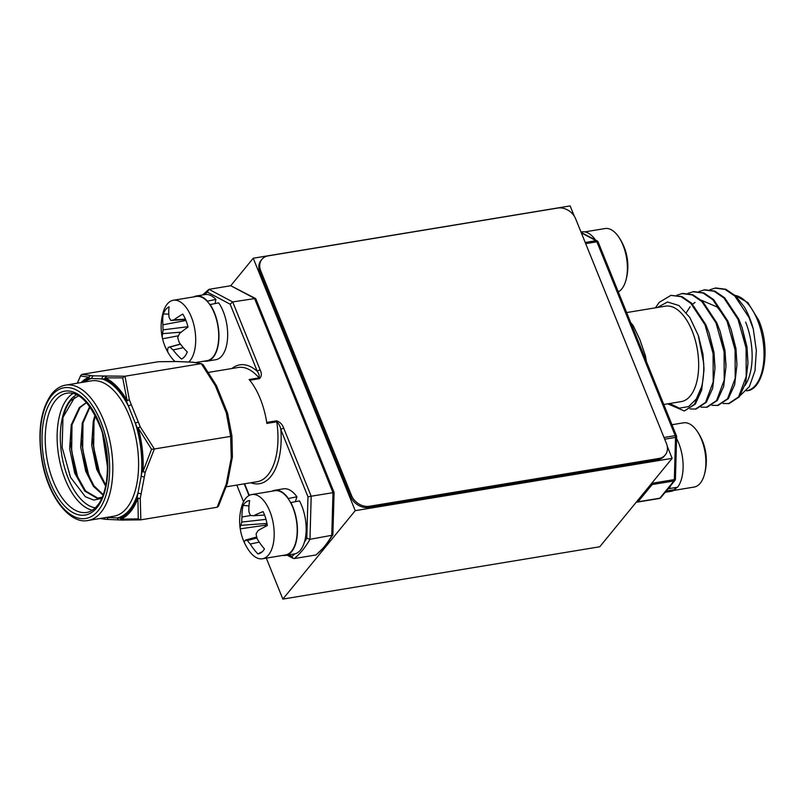<?xml version="1.0" encoding="UTF-8"?>
<svg xmlns="http://www.w3.org/2000/svg" width="805" height="805" viewBox="0 0 805 805"><rect width="100%" height="100%" fill="white"/><g stroke="black" fill="none" stroke-linecap="round" stroke-linejoin="round"><path stroke-width="1.21" d="M574.317 216.233L570.141 205.909L253.233 258.234L355.226 510.662L282.857 599.091L599.765 546.766L672.135 458.337L667.214 446.161M253.233 258.234L230.723 285.745M236.791 485.073L243.543 501.777M266.304 558.127L282.857 599.091M355.226 510.662L672.135 458.337M690.056 408.98L696.124 409.041L706.327 402.289L712.656 388.332L714.951 368.499L713.874 353.415L709.084 333.069L705.794 324.616L691.646 303.233L681.855 296.542L670.887 295.365L659.235 302.358L655.411 307.822M695.329 409.171L705.532 402.42L713.19 381.983L713.089 353.546L704.999 324.747L690.851 303.364L681.06 296.673L670.887 295.365M714.9 288.099L725.074 289.408L734.874 296.089L749.012 317.482L753.289 328.973A58.131 29.332 80.6 0 0 749.415 317.422A58.131 29.332 80.6 0 0 744.474 307.168L735.659 295.958L725.869 289.277L715.695 287.969L709.93 289.73M723.071 403.536L729.139 403.587L739.342 396.835L745.672 382.888L747.966 363.045L746.889 347.961L742.089 327.625L738.809 319.172L724.661 297.78L714.86 291.098L704.687 289.78L698.931 291.551M728.344 403.718L738.547 396.966L746.205 376.539L746.094 348.092L738.014 319.303L723.866 297.91L714.065 291.229L703.902 289.911M712.063 405.348L718.13 405.408L728.334 398.656L734.663 384.699L736.957 364.866L735.891 349.783L731.091 329.436L727.801 320.984L713.653 299.601L703.862 292.909L693.689 291.601L687.923 293.372M717.336 405.539L727.539 398.787L735.196 378.35L735.096 349.913L727.006 321.115L712.858 299.732L703.067 293.04L692.894 291.732M701.064 407.169L707.122 407.219L717.336 400.467L723.665 386.521L725.959 366.678L724.882 351.594L720.083 331.257L716.792 322.805L702.654 301.412L692.853 294.731L682.68 293.412L676.925 295.183M706.337 407.35L716.541 400.598L724.198 380.171L724.087 351.725L716.007 322.936L701.859 301.543L692.059 294.861L681.895 293.543M630.707 322.634A48.37 24.412 80.6 0 1 633.344 325.924L639.844 339.529L645.449 355.891A48.37 24.412 80.6 0 1 646.335 361.314M626.642 312.571L665.443 306.162A48.37 24.412 80.6 0 1 692.139 330.885A48.37 24.412 80.6 0 1 681.201 401.604L663.783 404.482M753.289 328.973L756.338 350.547L754.989 370.783L749.375 386.611L740.338 395.436M745.611 322.06A48.37 24.412 80.6 0 1 744.917 385.535M657.413 307.49L667.526 301.986L678.967 305.538L689.774 317.412L698.237 335.353L703.691 363.105A58.131 29.332 80.6 0 1 701.719 386.491L696.315 398.998L688.617 406.575L679.38 408.155L669.639 403.506M633.344 325.924A4.649 2.828 -36 0 1 632.046 325.934M644.221 356.082L645.449 355.891M667.717 403.828L684.331 410.983L695.319 404.1L701.658 390.153L703.952 370.31L703.691 363.105M684.331 410.983L694.534 404.231L701.719 386.491M747.966 363.045L746.99 346.905L742.089 327.625M736.957 364.866L735.991 348.716L731.091 329.436M725.255 317.391L717.185 307.017L701.417 300.265M695.067 302.388L692.612 304.189M690.147 306.725L686.343 312.642M725.939 365.118L724.983 350.537L720.083 331.257M714.941 366.939L713.985 352.349L709.084 333.069M703.932 368.76L702.976 354.17L698.639 336.56M207.106 301.241L215.901 299.41A33.015 16.663 -99.4 0 0 204.993 294.56L196.279 295.999A33.015 16.663 -99.4 0 0 193.603 296.914M204.208 361.153A33.015 16.663 -99.4 0 0 207.036 361.153L215.75 359.714A33.015 16.663 -99.4 0 0 227.594 337.577A33.015 16.663 -99.4 0 0 218.668 302.841L209.833 304.622M207.187 300.849A33.015 16.663 -99.4 0 0 196.279 295.999M207.036 361.153A33.015 16.663 -99.4 0 0 218.88 339.016A33.015 16.663 -99.4 0 0 209.944 304.28M215.096 303.435L215.901 299.41M182.775 314.101A27.018 13.635 80.6 0 1 185.804 320.088A27.018 13.635 80.6 0 1 188.018 327.072A51.419 15.677 153.6 0 0 179.495 333.602A50.836 29.443 138 0 0 177.734 337.617A50.836 41.468 78.2 0 0 179.243 342.447A51.419 38.157 43.5 0 0 187.303 351.926A27.018 13.635 80.6 0 1 184.768 356.394A27.018 13.635 80.6 0 1 181.749 358.909A27.018 13.635 80.6 0 1 181.497 359.03A51.419 42.685 -145.8 0 1 173.095 349.964A50.836 32.371 -168.8 0 1 170.046 347.015A50.836 1.147 165.6 0 1 168.225 347.378A51.419 15.677 153.6 0 0 167.812 351.765A27.018 13.635 80.6 0 1 163.888 343.373A27.018 13.635 80.6 0 1 162.57 338.784A51.419 20.206 -17.4 0 1 162.469 338.392A51.419 20.206 -17.4 0 1 162.68 333.652A50.836 33.911 -32.2 0 1 163.113 329.849A50.836 45.945 -102.7 0 1 162.932 324.797A51.419 42.685 -145.8 0 1 163.274 313.93A27.018 13.635 80.6 0 1 165.81 309.462A27.018 13.635 80.6 0 1 169.09 306.826A51.419 38.157 43.5 0 0 169.08 317.291A50.836 27.893 20.9 0 0 170.801 320.45A50.836 3.331 -5.8 0 1 173.95 319.877A51.419 20.206 -17.4 0 1 182.775 314.101M162.469 338.392A51.55 51.55 0 0 1 163.314 311.927A32.552 16.432 80.6 0 1 167.219 304.109A32.552 16.432 80.6 0 1 173.337 300.255A32.552 16.432 80.6 0 1 191.308 316.898A32.552 16.432 80.6 0 1 190.061 360.65A32.552 16.432 80.6 0 1 188.773 362.029M195.816 362.532L206.966 360.7A32.552 16.432 -99.4 0 0 214.321 313.105A32.552 16.432 -99.4 0 0 196.35 296.461L173.337 300.255M175.088 361.495A32.552 16.432 80.6 0 1 170.7 356.665A51.55 51.55 0 0 1 163.888 343.373M168.798 314.151L163.274 313.93M185.593 319.575L170.801 320.45M185.402 319.142L173.95 319.877M178.499 335.776L162.57 338.784M181.266 332.123L162.68 333.652M187.927 326.699L163.113 329.849M185.965 320.481L162.932 324.797M183.319 347.669L173.095 349.964M180.511 344.188L170.046 347.015M180.411 344.057L168.225 347.378M288.089 498.567L296.924 496.786A33.015 16.663 -99.4 0 0 283.481 488.836L274.767 490.275A33.015 16.663 -99.4 0 0 272.1 491.181M282.706 555.42A33.015 16.663 -99.4 0 0 285.523 555.43L294.238 553.991A33.015 16.663 -99.4 0 0 305.91 534.279A33.015 16.663 -99.4 0 0 299.46 500.891L290.595 502.612M288.21 498.225A33.015 16.663 -99.4 0 0 274.767 490.275M285.523 555.43A33.015 16.663 -99.4 0 0 297.196 535.717A33.015 16.663 -99.4 0 0 290.746 502.33M295.355 501.565L296.924 496.786M263.074 511.618A27.018 13.635 80.6 0 1 265.66 518.239A27.018 13.635 80.6 0 1 267.33 525.554A51.419 9.046 158.7 0 0 258.204 530.465A50.836 24.261 145 0 0 256.071 533.946A50.836 41.095 93.7 0 0 257.177 538.787A51.419 40.492 56.2 0 0 264.463 548.95A27.018 13.635 80.6 0 1 261.474 552.401A27.018 13.635 80.6 0 1 260.236 553.186A27.018 13.635 80.6 0 1 257.892 553.9A51.419 45.02 -131.2 0 1 250.234 544.029A50.836 37.01 -161.1 0 1 247.387 540.507A50.836 8.09 170.2 0 1 245.455 540.075A51.419 9.046 158.7 0 0 244.489 542.781A27.018 13.635 80.6 0 1 242.386 537.649A27.018 13.635 80.6 0 1 240.242 528.845A51.419 13.564 -12.5 0 1 240.182 528.533A51.419 13.564 -12.5 0 1 240.957 525.333A50.836 28.739 -25.5 0 1 241.752 522.063A50.836 45.563 -81.9 0 1 241.983 517.001A51.419 45.02 -131.2 0 1 243.1 505.46A27.018 13.635 80.6 0 1 246.089 501.998A27.018 13.635 80.6 0 1 249.671 500.509A51.419 40.492 56.2 0 0 248.926 511.759A50.836 32.542 28.8 0 0 250.446 515.512A50.836 3.612 -1.2 0 0 253.696 515.723A51.419 13.564 -12.5 0 1 263.074 511.618M240.182 528.533A51.55 51.55 0 0 1 241.802 506.204A32.552 16.432 80.6 0 1 247.86 496.283A32.552 16.432 80.6 0 1 251.834 494.532A32.552 16.432 80.6 0 1 271.446 515.854A32.552 16.432 80.6 0 1 266.405 557.02A32.552 16.432 80.6 0 1 262.44 558.771A32.552 16.432 80.6 0 1 249.198 550.932A51.55 51.55 0 0 1 242.386 537.649M262.44 558.771L285.453 554.967A32.552 16.432 -99.4 0 0 294.459 512.05A32.552 16.432 -99.4 0 0 274.847 490.728L251.834 494.532M248.987 505.872L243.1 505.46M264.563 515.059L253.696 515.723M267.029 523.793L265.107 525.242A20.276 10.234 -99.4 0 0 265.348 526.561M265.107 525.242L240.242 528.845M266.958 523.421L240.957 525.333M265.992 519.366L241.752 522.063M250.617 515.522L241.983 517.001M262.289 551.717L257.892 553.9M259.26 542.137L250.234 544.029M256.966 538.002L247.387 540.507M256.715 536.995L245.455 540.075M674.61 487.709L675.174 489.571L666.46 491.01A33.015 16.663 80.6 0 1 665.946 491.372M670.988 485.214A33.015 16.663 80.6 0 1 668.844 488.665L668.613 488.112M676.582 438.534A33.015 16.663 80.6 0 1 677.558 487.226L668.844 488.665M675.174 489.571A33.015 16.663 80.6 0 1 671.199 491.312L665.182 492.308M673.876 490.406L694.141 487.055A32.552 16.432 -99.4 0 0 703.902 476.208A32.552 16.432 -99.4 0 0 704.164 475.383A32.552 16.432 -99.4 0 0 696.828 430.725A32.552 16.432 -99.4 0 0 696.778 430.645A32.552 16.432 -99.4 0 0 683.536 422.816L671.964 424.728M676.985 487.317A32.552 16.432 80.6 0 1 675.043 489.138M580.999 232.041L581.955 231.89A33.015 16.663 80.6 0 1 595.509 240.011M618.29 291.883A32.552 16.432 -99.4 0 0 625.676 281.106A32.552 16.432 -99.4 0 0 626.572 277.413A32.552 16.432 -99.4 0 0 618.28 236.378A32.552 16.432 -99.4 0 0 615.604 233.128A32.552 16.432 -99.4 0 0 605.038 228.55L584.772 231.89M351.483 495.437A14.882 11.743 39.3 0 0 369.384 506.265L658.953 458.458A14.882 11.743 39.3 0 0 665.252 454.956A14.882 11.743 39.3 0 0 666.409 443.434L575.676 218.869A14.882 11.743 39.3 0 0 557.785 208.042L268.206 255.859A14.882 11.743 39.3 0 0 261.907 259.351A14.882 11.743 39.3 0 0 260.75 270.872L351.483 495.437L350.577 496.544A14.882 11.743 39.3 0 0 368.479 507.371L658.047 459.554A14.882 11.743 39.3 0 0 664.346 456.063L665.252 454.956M261.907 259.351L261.011 260.458A14.882 11.743 39.3 0 0 259.844 271.979L350.577 496.544M255.899 298.967L334.085 492.459L332.878 534.842L325.361 546.021L316.003 554.957A145.333 73.346 -99.4 0 0 324.385 546.565A145.333 73.346 -99.4 0 0 331.761 535.707L332.988 492.61L254.491 298.343L230.763 285.735L255.447 298.454L232.705 301.935L230.16 304.21L207.348 292.084L208.978 289.337L230.763 285.735M307.973 496.806L311.193 496.212L309.975 539.3L306.796 538.243L307.973 496.806L280.854 429.669C280.301 426.449 278.943 423.833 276.769 421.8L266.868 423.44A57.9 29.222 80.6 0 0 249.127 379.517L259.029 377.877C259.552 375.834 258.969 373.661 257.288 371.347L230.16 304.21M151.541 449.281L138.208 427.978A73.094 36.889 80.6 0 1 143.018 471.509L151.541 449.281L154.369 448.979L145.282 472.052L140.261 498.365A2.324 1.318 -176.2 0 1 137.907 498.255A73.094 36.889 80.6 0 1 130.541 511.648A73.094 36.889 80.6 0 1 120.8 519.155L138.269 518.863L137.907 498.255A2.324 1.509 -159.6 0 1 137.122 497.5L142.143 471.177A71.927 36.295 -99.4 0 0 137.414 428.341L128.468 406.213A2.324 0.815 -22 0 1 131.356 404.784L140.291 426.912L154.369 448.979L230.653 436.38L226.255 412.713A2.324 0.956 -15.4 0 1 227.594 413.196L231.921 436.008L232.404 456.747A2.324 1.318 -176.2 0 1 232.404 456.817A2.324 1.318 -176.2 0 1 231.246 457.854L230.653 436.38L231.921 436.008L232.404 456.817A2.324 2.324 0 0 1 232.373 457.099A2.324 1.177 -169.2 0 1 231.246 457.854L226.225 484.177A2.324 1.026 17.2 0 0 227.282 483.664A2.324 1.026 17.2 0 0 227.302 483.553M109.46 519.477A2.324 1.992 -87.5 0 1 107.226 517.494L120.287 518.068A71.927 36.295 -99.4 0 0 129.867 510.682A71.927 36.295 -99.4 0 0 137.122 497.5A2.324 1.177 -169.2 0 0 140.261 498.365L140.845 519.839L217.129 507.251L226.225 484.177A2.324 1.177 -169.2 0 0 227.342 483.413L232.373 457.099A2.324 1.177 -169.2 0 0 232.383 456.968M107.468 466.9L102.487 433.321M103.221 435.877L107.427 464.294M105.626 486.079L96.711 469.406L91.659 445.175L93.259 421.226L95.071 414.998M95.513 415.853L94.044 421.096L92.213 438.323L96.942 467.675L105.807 485.174M103.05 495.075L93.41 486.3L85.702 471.227L80.661 446.986L82.251 423.048L89.717 406.465M90.039 406.907L83.046 422.917L81.214 440.144L86.497 471.096L93.913 485.767L103.221 494.622M102.195 497.238L96.972 498.225L84.797 491.11L74.704 473.038L69.653 448.808L71.253 424.869L79.303 407.592L86.457 402.47M86.578 402.601L80.087 407.461L72.037 424.738L70.206 441.955L75.499 472.907L85.582 490.98L97.767 498.094L99.79 498.023M78.568 395.788L70.639 400.679C67.268 404.824 64.712 410.389 62.971 417.342L62.136 447.349L70.488 477.285L85.421 496.776L93.783 500.066L101.661 498.426M103.765 376.297A2.324 1.992 -87.5 0 0 102.034 378.934A70.921 35.792 80.6 0 1 128.468 406.213L126.496 401.323A71.927 36.295 -99.4 0 0 104.922 379.054L91.871 378.481A2.324 1.992 -87.5 0 1 93.591 375.855L124.976 376.227L201.26 363.629L192.606 362.23A2.324 2.123 -84.4 0 1 193.21 362.24M81.164 382.566A73.094 36.889 80.6 0 1 88.993 377.183L80.54 375.995L77.371 383.19M122.682 377.847L105.193 377.897A73.094 36.889 80.6 0 1 127.11 400.518L122.682 377.847L124.976 376.227L129.374 399.884L131.356 404.784M102.154 518.148L104.6 518.45A73.094 36.889 80.6 0 1 103.513 517.927M176.979 361.505A2.324 1.831 90.5 0 0 176.667 361.536L158.887 361.727M77.28 383.2L80.721 375.382L82.06 374.335L158.344 361.737M82.06 374.335L93.591 375.855M215.338 385.696L201.26 363.629L203.061 364.574L216.505 385.756A2.324 0.664 151.7 0 0 216.485 385.696A2.324 0.664 151.7 0 0 215.338 385.696L226.255 412.713A2.324 0.815 158 0 1 227.503 412.945L216.595 385.927A2.324 0.815 158 0 0 215.338 385.696M84.485 382.013A70.921 35.792 80.6 0 1 91.871 378.481L88.983 378.35A2.324 1.992 -111.9 0 1 88.993 377.183A2.324 2.123 -84.4 0 1 90.713 375.724A2.324 1.992 -87.5 0 0 88.983 378.35A71.927 36.295 -99.4 0 0 82.684 382.315M106.652 376.428A2.324 1.831 90.5 0 0 105.193 377.897A2.324 1.902 -65.7 0 0 104.922 379.054A2.324 1.992 -87.5 0 1 106.652 376.428M127.11 400.518A2.324 0.956 -15.4 0 1 129.374 399.884A2.324 0.815 -22 0 0 126.496 401.323A2.324 1.187 -29.8 0 1 127.11 400.518M143.018 471.509A2.324 1.026 17.2 0 0 145.282 472.052A2.324 1.177 -169.2 0 1 142.143 471.177A2.324 0.805 -177 0 0 143.018 471.509M140.291 426.912A2.324 0.664 151.7 0 0 138.208 427.978L137.414 428.341A2.324 0.815 -22 0 1 140.291 426.912M122.209 520.07A2.324 1.992 -87.5 0 1 120.287 518.068A2.324 1.992 -111.9 0 0 120.8 519.155A2.324 1.831 90.5 0 0 122.521 520.05M138.269 518.863L140.583 519.869L122.249 520.07A2.324 2.324 0 0 1 122.159 520.07L119.271 519.939A2.324 1.992 -87.5 0 1 117.399 517.947A70.921 35.792 80.6 0 0 129.514 509.807A70.921 35.792 80.6 0 0 138.027 492.73A2.324 1.177 -169.2 0 0 141.167 493.606M106.169 519.366A2.324 2.123 -84.4 0 1 104.6 518.45A2.324 1.902 -65.7 0 1 104.378 517.786A2.324 1.992 -87.5 0 0 106.582 519.346M144.377 476.812A2.324 1.177 -169.2 0 1 141.237 475.946A70.921 35.792 80.6 0 0 135.431 423.45A2.324 0.815 -22 0 1 138.319 422.011M119.633 519.919A2.324 1.992 -87.5 0 1 119.271 519.939L106.22 519.366A2.324 2.324 0 0 1 106.099 519.356L99.941 518.511M75.368 472.545L70.216 440.657M86.366 470.734L81.225 438.836M97.375 468.913L92.223 437.024M107.427 463.952L103.241 435.958M62.971 417.342L74.603 397.489M81.416 485.324L77.491 476.288L71.655 450.981L72.007 424.899M92.414 483.503L88.5 474.467L82.653 449.17L83.006 423.078M103.422 481.692L99.498 472.646L93.662 447.349L94.014 421.267M107.256 460.219L104.177 439.621M203.061 364.574L216.485 385.696A2.324 2.324 0 0 1 216.595 385.927M193.069 362.22L201.26 363.629M227.533 413.066A2.324 0.815 158 0 0 227.503 412.945A2.324 2.324 0 0 1 227.594 413.196A2.324 0.956 -15.4 0 1 227.594 413.217L231.921 436.008M217.129 507.251L218.467 506.204L227.282 483.664A2.324 2.324 0 0 0 227.342 483.413M202.518 294.972L208.978 289.337L232.705 301.935L260.166 369.908C261.897 373.58 261.665 376.488 259.472 378.652L249.741 380.262M266.717 422.424L276.507 420.814C280.06 422.021 282.464 424.497 283.732 428.24L311.193 496.212L333.723 492.559M332.777 535.134L309.975 539.3A145.333 73.346 80.6 0 1 294.217 558.559L316.003 554.957M260.166 369.908A2.324 0.815 158 0 0 257.288 371.347A60.224 30.389 80.6 0 0 231.931 368.509M250.798 482.759A60.224 30.389 80.6 0 0 280.854 429.669A2.324 0.815 -22 0 1 283.732 428.24M294.217 558.559L292.96 558.268L291.893 556.456A143.008 72.168 -99.4 0 0 294.811 553.87M255.91 299.953L254.491 298.343M734.965 295.294L747.845 302.589L758.753 320.33C771.592 349.853 763.532 390.365 746.557 390.807A48.37 24.412 -99.4 0 0 757.495 320.098A48.37 24.412 -99.4 0 0 735.066 295.395M652.563 482.245L652.543 483.191L674.328 479.589L675.526 437.397L664.688 439.188M650.832 484.369A2.324 1.831 39.3 0 0 652.141 484.56L638.033 501.797L659.818 498.204L673.926 480.967L652.141 484.56A2.324 1.177 -99.4 0 0 652.543 483.191A2.324 0.725 1.6 0 1 651.738 483.262M585.215 242.476L596.052 240.685L581.331 232.866M664.004 437.497L675.214 435.646L596.887 241.792L585.688 243.643M597.079 240.846A2.324 1.872 118 0 0 596.052 240.685A2.324 1.177 -99.4 0 1 596.887 241.792A2.324 0.815 158 0 1 598.145 242.023A2.324 2.324 0 0 0 597.079 240.846L581.13 232.373M660.804 497.651A2.324 2.324 0 0 1 659.386 498.476A2.324 1.177 -99.4 0 0 659.818 498.204A2.324 1.831 39.3 0 0 660.804 497.651L674.912 480.414A2.324 2.324 0 0 0 675.435 479.015A2.324 0.725 -178.4 0 1 674.328 479.589A2.324 1.177 -99.4 0 1 673.926 480.967A2.324 1.831 39.3 0 0 674.912 480.414M676.462 435.877A2.324 0.815 158 0 0 675.214 435.646A2.324 1.177 -99.4 0 1 675.526 437.397A2.324 0.725 1.6 0 0 676.633 436.813A2.324 2.324 0 0 0 676.462 435.877L598.145 242.023M637.158 501.988A2.324 1.177 -99.4 0 0 637.6 502.068A2.324 1.177 -99.4 0 0 638.033 501.797A2.324 1.831 39.3 0 1 636.725 501.606M368.479 507.371L369.384 506.265M259.844 271.979L260.75 270.872M658.047 459.554L658.953 458.458M259.472 378.652A2.324 1.177 80.6 0 0 259.029 377.877A57.9 29.222 -99.4 0 0 238.21 367.472L208.495 372.383M226.265 486.814L257.067 481.732A57.9 29.222 -99.4 0 0 267.954 474.89A57.9 29.222 -99.4 0 0 276.769 421.8A2.324 1.177 80.6 0 0 276.507 420.814M65.728 385.112A68.596 34.615 80.6 0 1 108.001 433.241A68.596 34.615 80.6 0 1 100.977 512.362A68.596 34.615 80.6 0 1 88.077 520.473L113.827 516.216A68.596 34.615 -99.4 0 0 126.717 508.116A68.596 34.615 -99.4 0 0 133.751 428.995A68.596 34.615 -99.4 0 0 91.478 380.856L65.728 385.112C60.556 385.967 55.927 388.855 51.852 393.766C40.562 409.272 37.312 431.802 42.091 461.376C48.28 497.168 70.216 524.588 88.077 520.473M98.18 510.672A66.272 33.448 -99.4 0 0 100.706 421.619A66.272 33.448 -99.4 0 0 51.671 395.567A66.272 33.448 -99.4 0 0 49.145 484.62A66.272 33.448 -99.4 0 0 98.18 510.672M106.33 517.454L107.226 517.494A70.921 35.792 80.6 0 1 106.844 517.374M52.889 398.596A62.78 31.687 80.6 0 1 99.347 423.269A62.78 31.687 80.6 0 1 96.952 507.643A62.78 31.687 80.6 0 1 50.494 482.97A62.78 31.687 80.6 0 1 52.889 398.596M67.056 393.142A60.456 30.51 -99.4 0 0 55.686 400.286A60.456 30.51 -99.4 0 0 49.497 470.019A60.456 30.51 -99.4 0 0 86.749 512.443C90.381 511.93 93.843 509.726 97.133 505.842C108.595 493.193 111.201 456.948 101.168 429.196C90.703 403.406 79.333 391.381 67.056 393.142M92.313 510.249A60.456 30.51 80.6 0 1 59.902 462.12A60.456 30.51 80.6 0 1 67.57 398.324A60.456 30.51 80.6 0 1 73.034 393.434M76.616 394.742A58.131 29.332 -99.4 0 0 70.367 400.015A58.131 29.332 -99.4 0 0 63.233 462.412A58.131 29.332 -99.4 0 0 95.292 507.854M176.667 361.536L192.606 362.23A2.324 1.992 92.5 0 1 192.969 362.21L177.03 361.515A2.324 1.992 92.5 0 0 176.667 361.536M207.348 292.084A143.008 72.168 -99.4 0 0 204.45 294.65M244.609 483.785L249.298 495.377M288.894 554.866L291.893 556.456M304.411 542.137A143.008 72.168 -99.4 0 0 306.796 538.243M675.435 479.015L676.633 436.813M659.386 498.476L637.6 502.068A2.324 2.324 0 0 1 636.433 501.968M698.237 335.353L699.032 337.687M703.952 370.31L703.952 367.362M714.951 368.499L714.951 365.54M725.959 366.678L725.959 363.719M704.164 475.383A51.55 51.55 0 0 0 696.858 430.766A51.55 51.55 0 0 0 696.778 430.645M625.676 281.106A51.55 51.55 0 0 0 618.28 236.378M177.03 361.515A2.324 2.324 0 0 0 176.939 361.505L158.605 361.717M287.103 555.168L293.131 558.368M244.237 483.845L248.966 495.548"/></g></svg>
